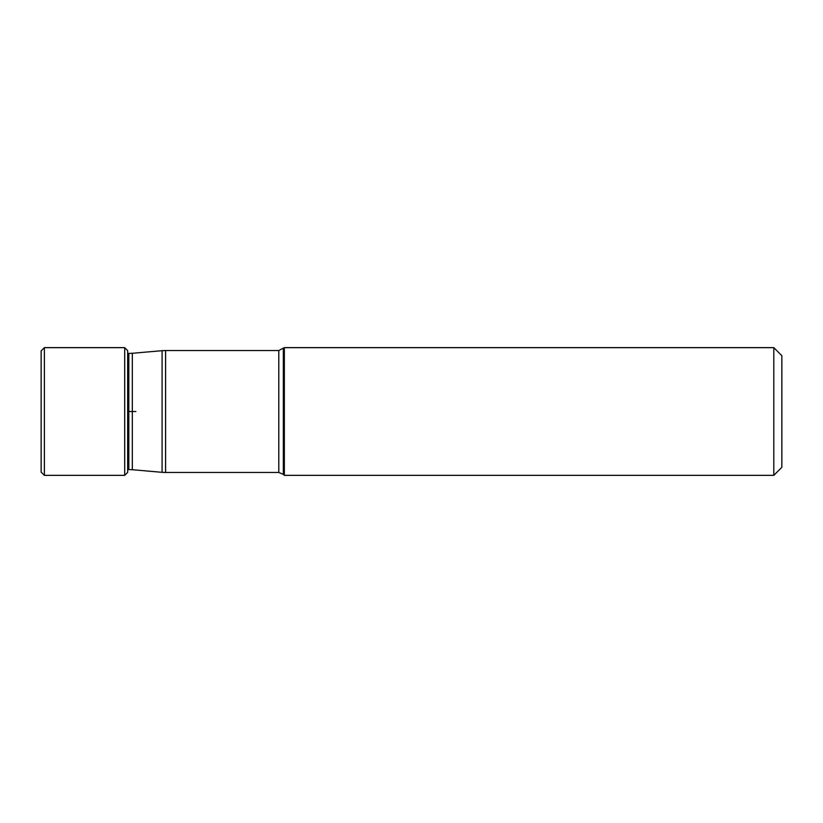 <?xml version="1.0" encoding="UTF-8"?>
<svg xmlns="http://www.w3.org/2000/svg" width="823" height="823" viewBox="0 0 823 823"><rect width="100%" height="100%" fill="white"/><g stroke="black" fill="none" stroke-linecap="round" stroke-linejoin="round"><path stroke-width="1.23" d="M124.695 475.355L124.695 347.645L127.668 350.629L127.668 472.371L124.695 475.355L44.37 475.355L44.37 347.645L41.15 350.865L41.15 472.135L44.37 475.355M781.85 355.69L781.85 467.31L781.85 355.69L773.805 347.645L773.805 475.355L284.326 475.355L284.326 347.645L278.781 350.526L278.781 472.474L165.598 472.474L165.598 350.526L278.781 350.526M135.877 411.5L127.668 411.5M284.326 475.355L283.328 474.357L283.328 348.643M132.318 353.283L128.81 353.437L128.81 469.563L132.318 469.717L132.318 353.283L162.09 350.68L162.09 472.32L165.598 472.474M124.695 347.645L44.37 347.645M781.85 467.31L773.805 475.355M773.805 347.645L284.326 347.645M283.328 474.357L278.781 472.474M162.09 350.68L165.598 350.526M132.318 469.717L162.09 472.32M128.81 469.563L127.668 469.563M128.81 353.437L127.668 353.437"/></g></svg>
